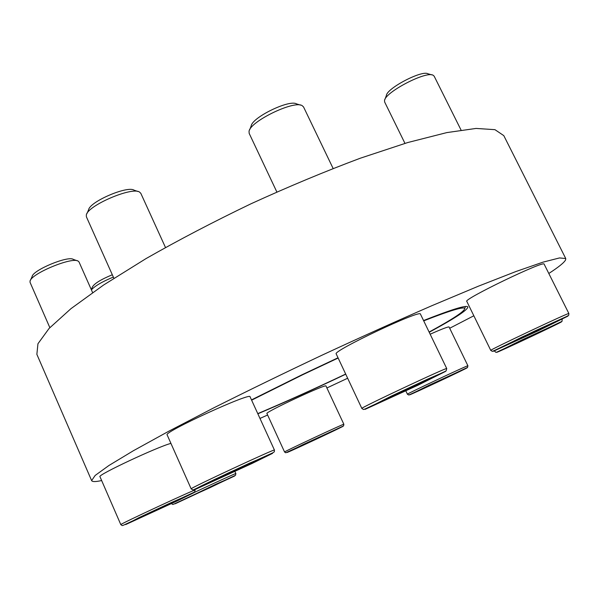 <?xml version="1.0" encoding="UTF-8"?>
<svg xmlns="http://www.w3.org/2000/svg" width="599" height="599" viewBox="0 0 599 599"><rect width="100%" height="100%" fill="white"/><g stroke="black" fill="none" stroke-linecap="round" stroke-linejoin="round"><path stroke-width="0.9" d="M430.149 334.212C441.935 328.986 448.239 326.575 449.07 326.972L467.901 365.764C469.421 364.402 405.224 394.569 407.402 394.187L408.63 394.988L410.03 394.471L467.549 367.419L467.901 365.764M191.171 488.859L167.136 434.874C162.958 432.321 251.333 391.813 250.083 396.808L274.439 450.066C276.925 447.708 188.183 489.031 191.171 488.859L192.841 489.922L193.791 489.668L228.489 472.911L272.56 452.941L274.29 451.863L274.439 450.066M361.848 408.443L336.226 353.949C331.524 351.463 421.277 308.979 420.446 314.108L446.742 368.565C448.951 366.244 358.442 408.765 361.848 408.443L363.458 409.514L364.956 409.042L445.237 371.35L446.113 370.893L446.742 368.565M429.213 332.265C454.798 318.406 467.677 309.975 467.864 306.973L467.752 306.815C465.962 305.041 451.234 309.616 423.553 320.547M338.023 357.783L301.791 374.877L251.49 399.892M257.855 413.797C285.371 402.146 314.67 388.946 345.743 374.203M548.811 273.473C558.582 267.139 564.183 262.609 565.621 259.869L565.741 258.528L559.511 257.937L543.061 262.13L515.919 271.527L478.414 286.18L431.849 305.707C396.987 320.877 360.358 337.379 321.963 355.214C283.679 373.297 247.559 390.877 213.581 407.949L168.776 431.228L133.51 450.658L108.921 465.498L95.166 475.449L91.632 480.615C92.321 481.903 95.66 481.881 101.643 480.54M259.966 418.431L267.611 415.025M326.904 387.965L347.645 378.239M449.692 328.252L473.839 315.778M466.838 301.439L466.808 301.394C462.533 299.62 544.783 259.921 544.132 264.137L568.87 313.517C570.697 311.6 487.579 350.857 490.768 350.385L492.341 351.358L494.931 350.265L534.667 331.06L566.856 316.369L568.728 315.269L568.87 313.517M120.811 524.612L122.181 525.585L123.484 525.203L194.69 491.981L195.072 490.102C197.348 488.118 118.37 524.814 120.811 524.612L99.966 476.677C96.626 475.389 157.312 446.914 170.925 443.38M284.562 451.99L266.937 413.55C264.301 412.471 326.942 383.27 325.991 386.026L343.856 424.257C345.458 422.879 282.548 452.305 284.562 451.99L285.775 452.792L342.755 426.271L343.609 425.777L343.856 424.257M565.741 258.528L503.796 135.629L494.954 129.669L476.07 128.433L446.854 132.589L407.792 142.525L360.351 158.196C325.264 171.321 288.823 186.514 251.018 203.772C213.566 221.765 178.562 240.042 146.021 258.596L103.612 285.012L70.974 308.657L49.081 328.447L37.947 343.751L36.868 354.353L91.632 480.615M251.617 400.169L302.525 374.817L338.143 358.022M423.703 320.862C450.171 310.507 463.851 306.396 464.742 308.53C464.524 311.375 452.642 319.215 429.109 332.048M345.675 374.061C314.475 388.863 285.176 402.049 257.772 413.617M249.648 129.848L251.176 125.992C252.037 117.456 289.339 99.277 296.55 103.904L300.496 105.11M276.85 191.98L249.169 133.375L249.042 131.383C249.955 121.552 293.802 100.19 302.076 105.589L303.543 106.929L333.111 168.446M407.672 389.769L426.862 380.47L424.713 380.964L383.008 400.634L386.078 399.705L407.672 389.769L407.29 388.976M384.947 99.389L386.392 95.466C386.834 88.308 421.838 69.971 427.926 73.774L431.901 74.882M384.663 102.032L384.528 100.535C384.962 92.291 426.069 70.772 433.07 75.212L434.163 76.17L461.05 130.05M530.22 334.302L549.882 324.418L511.314 342.598L530.22 334.302L529.89 333.636M86.937 213.603L88.6 209.807C89.685 201.713 127.392 185.495 134.094 190.183L138.047 191.538M113.892 278.28L86.398 216.808L86.331 214.989C87.529 205.644 131.817 186.574 139.485 192.032L140.802 193.297L165.474 247.477M240.049 468.822L256.417 460.863L250.487 463.154L210.9 481.836L240.049 468.822L239.727 468.111M30.459 280.22L32.129 276.506C32.96 270.067 68.129 255.488 73.31 259.382L77.174 260.767M49.837 327.638L30.07 282.384L30.04 281.156C30.953 273.721 72.232 256.597 78.147 261.119L79.031 261.98L92.598 292.552M165.841 506.035L179.378 499.461L172.639 502.247L138.159 518.502L165.841 506.035L165.601 505.496M91.295 289.609L92.373 287.063C94.335 283.529 100.984 279.433 112.32 274.761M91.392 289.834C95.099 285.828 102.414 281.575 113.353 277.082M209.755 487.788L222.072 481.843L216.92 483.97L186.618 498.241L209.755 487.788L209.568 487.369M318.069 438.183L327.571 433.332L298.923 446.817L318.069 438.183L317.889 437.809M439.531 381.009L452.462 374.54L422.737 388.534L439.531 381.009L439.337 380.605M528.88 337.499L545.869 329.031L512.459 344.769L528.88 337.499L528.632 336.997M145.347 515.005L145.527 515.417M217.43 478.646L217.654 479.148M385.868 399.248L386.078 399.705M365.061 409.364L391.342 396.089L427.544 379.182L445.656 371.343L417.93 385.239L365.061 409.364M493.329 351.284L522.216 336.952L567.934 316.115L538.119 330.835L493.329 351.284M195.783 489.218L194.256 489.563L200.732 486.201L214.165 479.687L249.843 463.027L272.56 453.361L252.179 463.409L195.783 489.218M125.7 524.567L139.223 517.521L170.73 502.808L193.836 492.737L177.416 500.824L125.7 524.567M175.208 503.766L215.925 484.179L234.628 476.003L175.208 503.766M235.871 473.599L235.512 475.299L173.74 504.171L172.692 504.47L171.464 503.617C169.36 503.871 237.743 472.019 235.871 473.599L234.943 471.54M287.198 452.47L302.997 444.6L342.755 426.316C348.633 424.085 294.76 449.437 287.198 452.47M409.536 394.876L429.408 385.082L467.168 367.741C468.897 367.479 413.1 393.738 409.536 394.876M496.833 352.287L521.909 339.947L561.548 321.805C559.848 323.273 497.522 352.616 496.833 352.287M494.34 350.954L495.927 352.369L496.968 352.077L562.027 321.341L562.161 319.185M464.742 308.53L465.46 306.493M404.961 143.371L384.64 101.995M490.768 350.385L466.808 301.394M195.072 490.102L194.84 489.585M407.402 394.187L405.86 390.952"/></g></svg>
